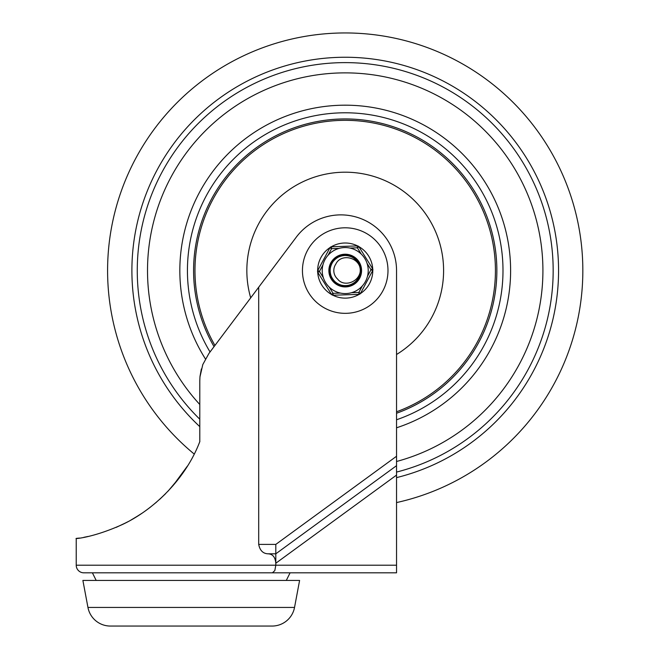 <?xml version="1.0" encoding="UTF-8"?>
<svg xmlns="http://www.w3.org/2000/svg" width="659" height="659" viewBox="0 0 659 659"><rect width="100%" height="100%" fill="white"/><g stroke="black" fill="none" stroke-linecap="round" stroke-linejoin="round"><path stroke-width="0.99" d="M82.886 580.431L87.952 607.441A22.81 22.81 0 0 0 110.374 626.05L272.109 626.05A22.81 22.81 0 0 0 294.532 607.441L299.598 580.431L82.886 580.431M272.406 572.819L274.828 570.595L275.808 565.216L275.808 553.815L396.545 465.674L396.545 572.819L83.833 572.819A7.603 7.603 0 0 1 76.23 565.216L76.23 538.609M268.114 553.815L275.808 553.815L275.808 544.4L258.699 544.4C259.901 550.496 263.04 553.634 268.114 553.815C272.702 554.046 275.264 557.184 275.808 563.231L396.545 475.09M258.699 544.4L258.699 287.209L295.743 237.891A55.702 55.702 0 0 1 396.545 270.569L396.545 465.674M96.189 580.431L92.392 572.819L290.092 572.819L286.286 580.431M258.699 287.209L208.936 353.446L202.799 364.559L199.965 376.899L199.792 380.844L199.792 441.654M199.875 441.448C185.731 478.887 153.827 509.712 122.763 524.35C87.474 540.405 67.366 538.914 79.665 538.074M165.59 493.698L159.651 499.382M150.153 507.348L145.746 510.634M126.1 522.678L116.141 527.389M88.051 536.459L83.833 537.332M201.374 368.966L200.015 376.347M332.869 295.216A27.563 27.563 0 0 0 359.18 294.334M360.391 293.584A27.563 27.563 0 0 0 372.78 270.363M372.73 268.938A27.563 27.563 0 0 0 358.817 246.598M357.565 245.922A27.563 27.563 0 0 0 331.255 246.804M330.052 247.553A27.563 27.563 0 0 0 317.654 270.783M317.704 272.2A27.563 27.563 0 0 0 331.617 294.548M135.07 517.669L141.949 513.279M149.577 507.792L156.463 502.191M172.88 485.823L187.436 466.045M122.319 524.564L127.895 521.739M130.737 520.19L138.884 515.297M168.103 491.095L179.998 476.951M83.833 572.819L92.392 572.819M396.545 502.578A237.619 237.619 0 0 0 345.217 32.95A237.619 237.619 0 0 0 194.191 454.026M345.217 72.869A197.7 197.7 0 0 0 199.792 404.502A197.7 197.7 0 0 1 345.217 72.869A197.7 197.7 0 0 1 396.545 461.489A197.7 197.7 0 0 0 345.217 72.869M396.545 419.767A157.781 157.781 0 0 0 345.217 112.788A157.781 157.781 0 0 0 210.048 351.964A157.781 157.781 0 0 1 345.217 112.788M214.051 346.642A151.628 151.628 0 0 1 345.217 118.941A151.628 151.628 0 0 1 396.545 413.251M250.7 297.852A98.372 98.372 0 0 1 345.217 172.197A98.372 98.372 0 0 1 396.545 354.493M345.728 285.767A15.206 15.206 0 0 0 360.424 270.355A15.206 15.206 0 0 0 344.706 255.371A15.206 15.206 0 0 0 330.019 271.08A15.206 15.206 0 0 0 345.728 285.767A15.206 15.206 0 0 0 360.415 270.066A15.206 15.206 0 0 0 344.706 255.371A15.206 15.206 0 0 1 345.283 255.362C331.831 254.555 324.558 273.493 335.085 281.904C344.616 291.426 362.623 282.085 360.325 268.806C359.501 255.354 339.822 250.412 332.737 261.878C324.434 272.488 335.884 289.235 348.792 285.355C362.046 282.917 364.584 262.784 352.343 257.134C340.81 250.173 325.562 263.559 330.975 275.899C334.994 288.766 355.275 288.856 359.41 276.03C364.938 263.732 349.814 250.214 338.207 257.076C325.925 262.611 328.281 282.76 341.51 285.322C354.377 289.317 365.976 272.678 357.771 261.985C350.794 250.461 331.073 255.222 330.126 268.666C327.712 281.928 345.629 291.435 355.25 282.003C365.852 273.683 358.743 254.679 345.283 255.362C331.831 254.555 324.558 273.493 335.085 281.904C344.616 291.426 362.623 282.085 360.325 268.806C359.501 255.354 339.822 250.412 332.737 261.878M337.614 279.07A11.409 11.409 0 0 1 335.859 264.045C340.489 253.723 358.208 256.417 360.325 268.806C361.239 281.302 344.327 288.065 337.614 279.07M329.904 247.784L331.584 248.674L338.981 248.427A22.999 22.999 0 0 0 328.1 255.206L331.584 248.674L331.518 246.779A1.903 1.903 0 0 0 329.904 247.784L317.762 270.536L319.442 271.434L322.926 264.902M322.226 271.335A22.999 22.999 0 0 0 345.983 293.56A22.999 22.999 0 0 0 368.208 269.803A22.999 22.999 0 0 0 344.451 247.578A22.999 22.999 0 0 0 322.226 271.335M362.335 285.932L358.85 292.464L360.531 293.362L372.673 270.602A1.903 1.903 0 0 0 372.607 268.707L370.992 269.712L367.508 276.245A22.999 22.999 0 0 0 367.079 263.427L370.992 269.712L372.673 270.602L360.531 293.362A1.903 1.903 0 0 1 358.916 294.367L358.85 292.464L351.453 292.711M328.882 271.113A16.351 16.351 0 0 1 344.673 254.234A16.351 16.351 0 0 1 361.56 270.025A16.351 16.351 0 0 1 345.761 286.912A16.351 16.351 0 0 1 328.882 271.113M340.472 293.074L333.075 293.321L331.461 294.326L317.827 272.439A1.903 1.903 0 0 1 317.762 270.536M357.293 245.914L357.359 247.817L361.272 254.102A22.999 22.999 0 0 0 349.962 248.064L357.359 247.817L358.974 246.812A1.903 1.903 0 0 0 357.293 245.914L331.518 246.779M358.916 294.367L333.141 295.224A1.903 1.903 0 0 1 331.461 294.326L317.827 272.439L319.442 271.434L323.355 277.719M372.607 268.707L358.974 246.812M294.532 607.441L87.952 607.441M396.545 565.216L76.23 565.216M345.217 313.338A42.769 42.769 0 0 0 387.986 270.569A42.769 42.769 0 0 0 345.217 227.8A42.769 42.769 0 0 0 302.448 270.569A42.769 42.769 0 0 0 345.217 313.338M275.808 544.4L396.545 456.259M396.545 477.627A213.318 213.318 0 0 0 345.217 57.251A213.318 213.318 0 0 0 199.792 426.637M396.545 472.083A207.947 207.947 0 0 0 345.217 62.621A207.947 207.947 0 0 0 199.792 419.215M396.545 427.79A165.384 165.384 0 0 0 345.217 105.185A165.384 165.384 0 0 0 205.41 358.916M214.949 345.44A150.252 150.252 0 0 1 345.217 120.325A150.252 150.252 0 0 1 396.545 411.776M333.141 295.224L333.075 293.321L329.162 287.036"/></g></svg>

